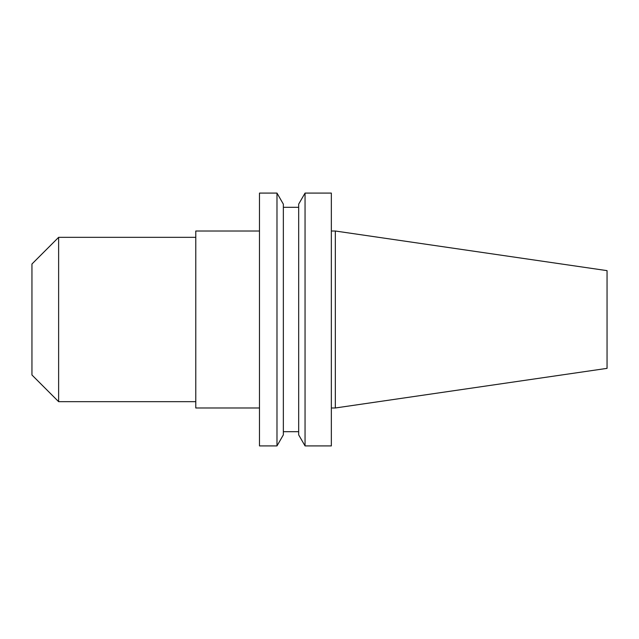 <?xml version="1.0" encoding="UTF-8"?>
<svg xmlns="http://www.w3.org/2000/svg" width="639" height="639" viewBox="0 0 639 639"><rect width="100%" height="100%" fill="white"/><g stroke="black" fill="none" stroke-linecap="round" stroke-linejoin="round"><path stroke-width="0.96" d="M58.628 401.667L58.628 237.333L31.95 264.011L31.95 374.989L58.628 401.667L195.782 401.667M335.323 407.986L607.05 368.36L607.05 270.64L335.323 231.014L335.323 407.986L331.345 407.986M305.051 319.5L305.051 445.91L331.345 445.91L331.345 193.09L305.051 193.09L305.051 319.5M305.051 193.09L298.677 204.129L298.677 434.871L305.051 445.91M276.983 193.09L283.349 204.129L283.349 434.871L276.983 445.91L276.983 193.09L259.482 193.09L259.482 445.91L276.983 445.91M259.482 231.014L195.782 231.014L195.782 407.986L259.482 407.986M283.349 431.692L298.677 431.692M283.349 207.308L298.677 207.308M331.345 231.014L335.323 231.014M58.628 237.333L195.782 237.333"/></g></svg>

